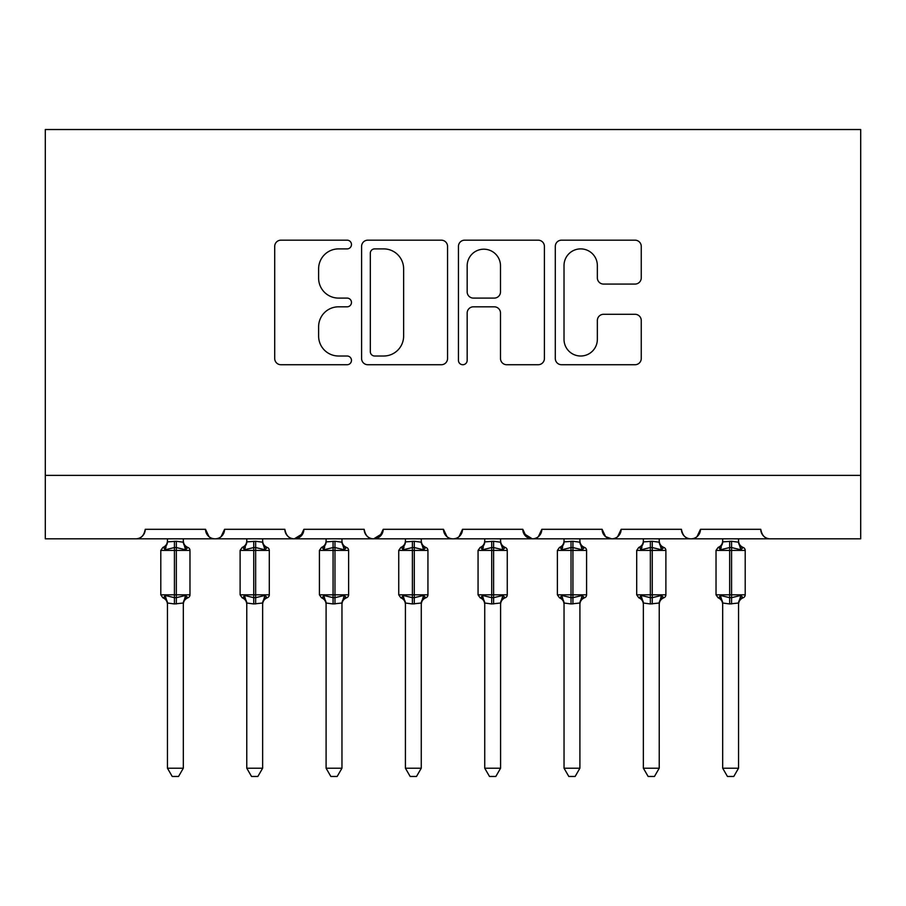 <?xml version="1.0" encoding="UTF-8"?>
<svg xmlns="http://www.w3.org/2000/svg" width="906" height="906" viewBox="0 0 906 906"><rect width="100%" height="100%" fill="white"/><g stroke="black" fill="none" stroke-linecap="round" stroke-linejoin="round"><path stroke-width="1.36" d="M351.471 244.529A4.36 4.36 0 0 0 347.111 240.169L280.939 240.169A6.229 6.229 0 0 0 274.711 246.398L274.711 358.504A6.229 6.229 0 0 0 280.939 364.733L347.111 364.733A4.36 4.36 0 0 0 351.471 360.373A4.36 4.36 0 0 0 347.111 356.013L338.55 356.013A19.932 19.932 0 0 1 318.618 336.092L318.618 326.749A19.932 19.932 0 0 1 338.55 306.817L347.111 306.817A4.36 4.36 0 0 0 351.471 302.457A4.36 4.36 0 0 0 347.111 298.097L338.55 298.097A19.932 19.932 0 0 1 318.618 278.165L318.618 268.822A19.932 19.932 0 0 1 338.55 248.89L347.111 248.89A4.36 4.36 0 0 0 351.471 244.529M635.027 284.076A6.229 6.229 0 0 0 641.255 277.848L641.255 246.398A6.229 6.229 0 0 0 635.027 240.169L561.527 240.169A6.229 6.229 0 0 0 555.299 246.398L555.299 358.504A6.229 6.229 0 0 0 561.527 364.733L635.027 364.733A6.229 6.229 0 0 0 641.255 358.504L641.255 320.52A6.229 6.229 0 0 0 635.027 314.291L603.577 314.291A6.229 6.229 0 0 0 597.348 320.52L597.348 339.354A16.659 16.659 0 0 1 580.689 356.013A16.659 16.659 0 0 1 564.019 339.354L564.019 265.549A16.659 16.659 0 0 1 580.689 248.89A16.659 16.659 0 0 1 597.348 265.549L597.348 277.848A6.229 6.229 0 0 0 603.577 284.076L635.027 284.076M45.3 475.367L860.7 475.367L860.7 129.535L45.3 129.535L45.3 538.821L135.719 538.821C140.77 539.002 143.941 535.831 145.243 529.308L205.526 529.308L209.003 536.658M447.553 246.398A6.229 6.229 0 0 0 441.324 240.169L367.825 240.169A6.229 6.229 0 0 0 361.596 246.398L361.596 358.504A6.229 6.229 0 0 0 367.825 364.733L441.324 364.733A6.229 6.229 0 0 0 447.553 358.504L447.553 246.398M464.676 240.169L538.175 240.169A6.229 6.229 0 0 1 544.404 246.398L544.404 358.504A6.229 6.229 0 0 1 538.175 364.733L506.726 364.733A6.229 6.229 0 0 1 500.497 358.504L500.497 313.046A6.229 6.229 0 0 0 494.268 306.817L473.396 306.817A6.229 6.229 0 0 0 467.168 313.046L467.168 360.373A4.36 4.36 0 0 1 462.807 364.733A4.36 4.36 0 0 1 458.447 360.373L458.447 246.398A6.229 6.229 0 0 1 464.676 240.169M135.719 538.821C140.77 539.002 143.952 535.831 145.243 529.308A9.513 9.513 0 0 1 135.719 538.821L215.039 538.821C209.999 539.002 206.817 535.831 205.526 529.308A9.513 9.513 0 0 0 215.039 538.821A9.513 9.513 0 0 0 224.563 529.308L284.846 529.308A9.513 9.513 0 0 0 294.359 538.821A9.513 9.513 0 0 0 303.884 529.308L364.167 529.308A9.513 9.513 0 0 0 373.68 538.821A9.513 9.513 0 0 0 383.204 529.308L443.487 529.308A9.513 9.513 0 0 0 453 538.821A9.513 9.513 0 0 0 462.513 529.308L522.796 529.308A9.513 9.513 0 0 0 532.32 538.821A9.513 9.513 0 0 0 541.833 529.308L602.116 529.308A9.513 9.513 0 0 0 611.641 538.821A9.513 9.513 0 0 0 621.154 529.308L681.437 529.308A9.513 9.513 0 0 0 690.961 538.821A9.513 9.513 0 0 0 700.474 529.308L760.757 529.308A9.513 9.513 0 0 0 770.281 538.821C765.23 539.002 762.059 535.831 760.757 529.308M221.087 536.658L224.563 529.308C223.261 535.831 220.09 539.002 215.039 538.821L690.961 538.821C696.001 539.002 699.183 535.831 700.474 529.308L696.997 536.658M605.514 536.59L611.641 538.821C616.692 539.002 619.863 535.831 621.154 529.308L617.677 536.658M602.116 529.308L605.604 536.658M523.827 533.611L532.32 538.821C537.371 539.002 540.542 535.831 541.833 529.308L538.357 536.658M522.796 529.308L526.284 536.658M446.964 536.658L443.487 529.308C444.778 535.831 447.949 539.002 453 538.821C458.051 539.002 461.222 535.831 462.513 529.308L459.036 536.658M383.204 529.308L379.716 536.658M303.884 529.308L300.396 536.658M860.7 475.367L860.7 538.821L690.961 538.821C685.91 539.002 682.739 535.831 681.437 529.308M284.846 529.308C286.137 535.831 289.308 539.002 294.359 538.821L302.853 533.611M364.167 529.308C365.458 535.831 368.629 539.002 373.68 538.821L382.173 533.611M374.676 248.89A4.36 4.36 0 0 0 370.316 253.25L370.316 351.653A4.36 4.36 0 0 0 374.676 356.013L383.702 356.013A19.932 19.932 0 0 0 403.634 336.092L403.634 268.822A19.932 19.932 0 0 0 383.702 248.89L374.676 248.89M500.497 265.854A16.659 16.659 0 0 0 483.827 249.195A16.659 16.659 0 0 0 467.168 265.854L467.168 291.868A6.229 6.229 0 0 0 473.396 298.097L494.268 298.097A6.229 6.229 0 0 0 500.497 291.868L500.497 265.854M167.451 603.339L167.451 603.339A6.976 6.659 180 0 0 163.782 597.484L165.152 595.446L174.428 597.677L174.428 594.823L176.33 594.823L176.33 547.552L185.617 549.783L187.893 547.428A3.171 3.171 0 0 1 189.977 550.406L160.792 550.406L160.792 594.823L174.428 594.823L174.428 547.552L165.152 549.783L163.782 547.745A6.976 6.659 -0 0 0 167.451 541.89L176.33 541.278L183.318 542.207L183.318 538.821M183.318 768.209L178.55 776.465L172.219 776.465L167.451 768.209L183.318 768.209L183.318 603.011L174.428 603.951L174.428 597.677L176.33 597.677L176.33 594.823L189.977 594.823A3.171 3.171 0 0 1 187.893 597.801C185.017 599.036 183.488 601.222 183.318 604.359M167.451 768.209L167.451 603.011L165.152 595.446M174.428 603.951L167.451 603.011M176.33 603.951L176.33 597.677L185.617 595.446L183.318 603.305M167.451 538.821L167.451 541.924M185.617 595.446L187.893 597.801M165.152 549.783L166.081 547.077M185.617 549.783L183.318 542.207M246.772 603.339L246.772 603.339A6.976 6.659 180 0 0 243.102 597.484L244.473 595.446L253.748 597.677L253.748 594.823L255.651 594.823L255.651 547.552L264.937 549.783L267.213 547.428A3.171 3.171 0 0 1 269.297 550.406L240.113 550.406L240.113 594.823L253.748 594.823L253.748 547.552L244.473 549.783L243.102 547.745A6.976 6.659 -0 0 0 246.772 541.89L255.651 541.278L262.638 542.207L262.638 538.821M262.638 768.209L257.87 776.465L251.528 776.465L246.772 768.209L262.638 768.209L262.638 603.011L253.748 603.951L253.748 597.677L255.651 597.677L255.651 594.823L269.297 594.823A3.171 3.171 0 0 1 267.213 597.801C264.326 599.036 262.808 601.222 262.638 604.359M246.772 768.209L246.772 603.305L244.473 595.446M253.748 603.951L246.76 603.011M255.651 603.951L255.651 597.677L264.937 595.446L262.638 603.305M246.772 538.821L246.772 541.924M264.937 595.446L267.213 597.801M244.473 549.783L245.401 547.077M264.937 549.783L262.638 542.207M326.092 603.339L326.092 603.339A6.976 6.659 180 0 0 322.423 597.484L323.793 595.446L333.068 597.677L333.068 594.823L334.971 594.823L334.971 547.552L344.257 549.783L346.534 547.428A3.171 3.171 0 0 1 348.617 550.406L319.422 550.406L319.422 594.823L333.068 594.823L333.068 547.552L323.793 549.783L322.423 547.745A6.976 6.659 -0 0 0 326.092 541.89L334.971 541.278L341.958 542.207L341.958 538.821M341.958 768.209L337.191 776.465L330.849 776.465L326.092 768.209L341.958 768.209L341.958 603.011L333.068 603.951L333.068 597.677L334.971 597.677L334.971 594.823L348.617 594.823A3.171 3.171 0 0 1 346.534 597.801C343.646 599.036 342.117 601.222 341.958 604.359M326.092 768.209L326.092 603.305L323.793 595.446M333.068 603.951L326.081 603.011M334.971 603.951L334.971 597.677L344.257 595.446L341.958 603.305M326.092 538.821L326.092 541.924M344.257 595.446L346.534 597.801M323.793 549.783L324.722 547.077M344.257 549.783L341.958 542.207M405.412 603.339L405.412 603.339A6.976 6.659 180 0 0 401.743 597.484L403.102 595.446L412.389 597.677L412.389 594.823L414.291 594.823L414.291 547.552L423.578 549.783L425.854 547.428A3.171 3.171 0 0 1 427.938 550.406L398.742 550.406L398.742 594.823L412.389 594.823L412.389 547.552L403.102 549.783L401.743 547.745A6.976 6.659 -0 0 0 405.412 541.89L414.291 541.278L421.279 542.207L421.267 538.821M421.267 768.209L416.511 776.465L410.169 776.465L405.412 768.209L421.267 768.209L421.279 603.011L412.389 603.951L412.389 597.677L414.291 597.677L414.291 594.823L427.938 594.823A3.171 3.171 0 0 1 425.854 597.801C422.966 599.036 421.437 601.222 421.267 604.359M405.412 768.209L405.412 603.305L403.102 595.446M412.389 603.951L405.401 603.011M414.291 603.951L414.291 597.677L423.578 595.446L421.267 603.305M405.412 538.821L405.412 541.924M423.578 595.446L425.854 597.801M403.102 549.783L404.042 547.077M423.578 549.783L421.279 542.207M484.733 603.339L484.733 603.339A6.976 6.659 180 0 0 481.063 597.484L482.422 595.446L491.709 597.677L491.709 594.823L493.611 594.823L493.611 547.552L502.898 549.783L505.174 547.428A3.171 3.171 0 0 1 507.258 550.406L478.062 550.406L478.062 594.823L491.709 594.823L491.709 547.552L482.422 549.783L481.063 547.745A6.976 6.659 -0 0 0 484.733 541.89L493.611 541.278L500.599 542.207L500.588 538.821M500.588 768.209L495.831 776.465L489.489 776.465L484.733 768.209L500.588 768.209L500.599 603.011L491.709 603.951L491.709 597.677L493.611 597.677L493.611 594.823L507.258 594.823A3.171 3.171 0 0 1 505.174 597.801C502.286 599.036 500.758 601.222 500.588 604.359M484.733 768.209L484.733 603.305L482.422 595.446M491.709 603.951L484.721 603.011M493.611 603.951L493.611 597.677L502.898 595.446L500.588 603.305M484.733 538.821L484.733 541.924M502.898 595.446L505.174 597.801M482.422 549.783L483.362 547.077M502.898 549.783L500.599 542.207M564.042 603.339L564.042 603.339A6.976 6.659 180 0 0 560.384 597.484L561.743 595.446L571.029 597.677L571.029 594.823L572.932 594.823L572.932 547.552L582.207 549.783L584.495 547.428A3.171 3.171 0 0 1 586.578 550.406L557.383 550.406L557.383 594.823L571.029 594.823L571.029 547.552L561.743 549.783L560.384 547.745A6.976 6.659 -0 0 0 564.042 541.89L572.932 541.278L579.919 542.207L579.908 538.821M579.908 768.209L575.151 776.465L568.809 776.465L564.042 768.209L579.908 768.209L579.919 603.011L571.029 603.951L571.029 597.677L572.932 597.677L572.932 594.823L586.578 594.823A3.171 3.171 0 0 1 584.495 597.801C581.607 599.036 580.078 601.222 579.908 604.359M564.042 768.209L564.042 603.011L561.743 595.446M571.029 603.951L564.042 603.011M572.932 603.951L572.932 597.677L582.207 595.446L579.908 603.305M564.042 538.821L564.042 541.924M582.207 595.446L584.495 597.801M561.743 549.783L562.683 547.077M582.207 549.783L579.919 542.207M643.362 603.339L643.362 603.339A6.976 6.659 180 0 0 639.704 597.484L641.063 595.446L650.349 597.677L650.349 594.823L652.252 594.823L652.252 547.552L661.527 549.783L663.815 547.428A3.171 3.171 0 0 1 665.887 550.406L636.703 550.406L636.703 594.823L650.349 594.823L650.349 547.552L641.063 549.783L639.704 547.745A6.976 6.659 -0 0 0 643.362 541.89L652.252 541.278L659.24 542.207L659.228 538.821M659.228 768.209L654.472 776.465L648.13 776.465L643.362 768.209L659.228 768.209L659.24 603.011L650.349 603.951L650.349 597.677L652.252 597.677L652.252 594.823L665.887 594.823A3.171 3.171 0 0 1 663.815 597.801C660.927 599.036 659.398 601.222 659.228 604.359M643.362 768.209L643.362 603.011L641.063 595.446M650.349 603.951L643.362 603.011M652.252 603.951L652.252 597.677L661.527 595.446L659.228 603.305M643.362 538.821L643.362 541.924M661.527 595.446L663.815 597.801M641.063 549.783L641.992 547.077M661.527 549.783L659.24 542.207M722.682 603.339L722.682 603.339A6.976 6.659 180 0 0 719.024 597.484L720.383 595.446L729.67 597.677L729.67 594.823L731.572 594.823L731.572 547.552L740.848 549.783L743.124 547.428A3.171 3.171 0 0 1 745.208 550.406L716.023 550.406L716.023 594.823L729.67 594.823L729.67 547.552L720.383 549.783L719.024 547.745A6.976 6.659 -0 0 0 722.682 541.89L731.572 541.278L738.549 542.207L738.549 538.821M738.549 768.209L733.781 776.465L727.45 776.465L722.682 768.209L738.549 768.209L738.549 603.011L729.67 603.951L729.67 597.677L731.572 597.677L731.572 594.823L745.208 594.823A3.171 3.171 0 0 1 743.124 597.801C740.247 599.036 738.718 601.222 738.549 604.359M722.682 768.209L722.682 603.011L720.383 595.446M729.67 603.951L722.682 603.011M731.572 603.951L731.572 597.677L740.848 595.446L738.549 603.305M722.682 538.821L722.682 541.924M740.848 595.446L743.124 597.801M720.383 549.783L721.312 547.077M740.848 549.783L738.549 542.207M176.33 541.278L176.33 547.552L174.428 547.552L174.428 541.278M186.976 547.745A6.976 6.659 -0 0 1 183.318 541.89M183.318 603.339A6.976 6.659 180 0 1 186.976 597.484M255.651 541.278L255.651 547.552L253.748 547.552L253.748 541.278M266.296 547.745A6.976 6.659 -0 0 1 262.638 541.89M262.638 603.339A6.976 6.659 180 0 1 266.296 597.484M334.971 541.278L334.971 547.552L333.068 547.552L333.068 541.278M345.616 547.745A6.976 6.659 -0 0 1 341.958 541.89M341.958 603.339A6.976 6.659 180 0 1 345.616 597.484M414.291 541.278L414.291 547.552L412.389 547.552L412.389 541.278M424.937 547.745A6.976 6.659 -0 0 1 421.267 541.89M421.267 603.339A6.976 6.659 180 0 1 424.937 597.484M493.611 541.278L493.611 547.552L491.709 547.552L491.709 541.278M504.257 547.745A6.976 6.659 -0 0 1 500.588 541.89M500.588 603.339A6.976 6.659 180 0 1 504.257 597.484M572.932 541.278L572.932 547.552L571.029 547.552L571.029 541.278M583.577 547.745A6.976 6.659 -0 0 1 579.908 541.89M579.908 603.339A6.976 6.659 180 0 1 583.577 597.484M652.252 541.278L652.252 547.552L650.349 547.552L650.349 541.278M662.898 547.745A6.976 6.659 -0 0 1 659.228 541.89M659.228 603.339A6.976 6.659 180 0 1 662.898 597.484M731.572 541.278L731.572 547.552L729.67 547.552L729.67 541.278M742.218 547.745A6.976 6.659 -0 0 1 738.549 541.89M738.549 603.339A6.976 6.659 180 0 1 742.218 597.484M189.977 594.823L189.977 550.406M167.451 604.359C167.282 601.222 165.753 599.036 162.876 597.801L160.792 594.823M167.451 540.871C167.282 544.008 165.753 546.193 162.876 547.428L160.792 550.406M187.893 547.428C185.017 546.193 183.488 544.008 183.318 540.871M269.297 594.823L269.297 550.406M246.772 604.359C246.602 601.222 245.073 599.036 242.185 597.801L240.113 594.823M246.772 540.871C246.602 544.008 245.073 546.193 242.185 547.428L240.113 550.406M267.213 547.428C264.326 546.193 262.808 544.008 262.638 540.871M348.617 594.823L348.617 550.406M326.092 604.359C325.922 601.222 324.393 599.036 321.505 597.801L319.422 594.823M326.092 540.871C325.922 544.008 324.393 546.193 321.505 547.428L319.422 550.406M346.534 547.428C343.646 546.193 342.117 544.008 341.958 540.871M427.938 594.823L427.938 550.406M405.412 604.359C405.242 601.222 403.714 599.036 400.826 597.801L398.742 594.823M405.412 540.871C405.242 544.008 403.714 546.193 400.826 547.428L398.742 550.406M425.854 547.428C422.966 546.193 421.437 544.008 421.267 540.871M507.258 594.823L507.258 550.406M484.733 604.359C484.563 601.222 483.034 599.036 480.146 597.801L478.062 594.823M484.733 540.871C484.563 544.008 483.034 546.193 480.146 547.428L478.062 550.406M505.174 547.428C502.286 546.193 500.758 544.008 500.588 540.871M586.578 594.823L586.578 550.406M564.042 604.359C563.883 601.222 562.354 599.036 559.466 597.801L557.383 594.823M564.042 540.871C563.883 544.008 562.354 546.193 559.466 547.428L557.383 550.406M584.495 547.428C581.607 546.193 580.078 544.008 579.908 540.871M665.887 594.823L665.887 550.406M643.362 604.359C643.192 601.222 641.675 599.036 638.787 597.801L636.703 594.823M643.362 540.871C643.192 544.008 641.675 546.193 638.787 547.428L636.703 550.406M663.815 547.428C660.927 546.193 659.398 544.008 659.228 540.871M745.208 594.823L745.208 550.406M722.682 604.359C722.512 601.222 720.983 599.036 718.107 597.801L716.023 594.823M722.682 540.871C722.512 544.008 720.983 546.193 718.107 547.428L716.023 550.406M743.124 547.428C740.247 546.193 738.718 544.008 738.549 540.871"/></g></svg>
